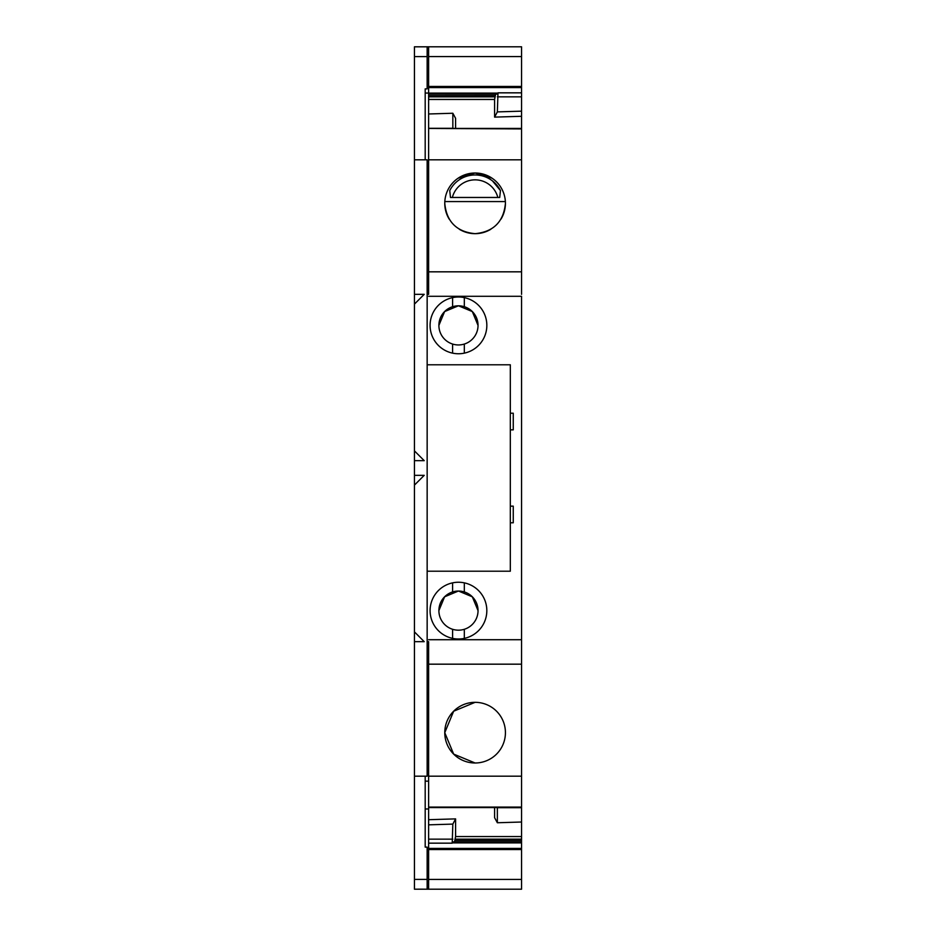 <?xml version="1.0" encoding="UTF-8"?>
<svg xmlns="http://www.w3.org/2000/svg" width="936" height="936" viewBox="0 0 936 936"><rect width="100%" height="100%" fill="white"/><g stroke="black" fill="none" stroke-linecap="round" stroke-linejoin="round"><path stroke-width="1.4" d="M428.618 693.576L427.155 693.576M428.618 879.419L521.563 879.419L521.563 849.572L428.618 849.572L428.618 889.2L414.437 889.2L423.236 889.177M428.618 849.572L428.618 843.16L452.205 843.16L452.872 841.909L521.563 841.955L452.872 841.909M428.618 296.291L521.563 296.291L521.563 807.569L428.618 807.546L428.618 843.16M452.837 841.897L521.563 841.897L521.563 807.569L428.618 807.569L428.618 664.174L521.563 664.174M427.155 641.651L428.618 641.651L428.618 664.174M427.155 642.517L428.618 642.517L427.155 642.517M414.437 889.177L414.437 879.395L427.155 879.395L427.155 847.127L425.19 847.127L425.19 776.19L427.155 776.19L427.155 159.81L425.19 159.81L425.19 88.873L427.155 88.873L427.155 46.823L414.437 46.823L414.437 56.605L427.155 56.605M428.618 781.162L425.19 781.162M428.618 808.973L425.19 808.973M521.563 879.419L521.563 889.2L428.618 889.2M521.563 849.572L521.563 848.425L428.618 848.425M521.563 841.955L521.563 848.425M428.618 819.702L455.586 818.883L452.837 824.101L452.205 843.16M452.837 824.101L428.618 824.838M455.586 818.883L455.586 836.55L454.416 842.505M521.563 822.019L497.355 822.756L494.594 817.701L494.594 807.569M521.563 776.19L428.618 776.19M475.09 762.992A30.326 30.326 0 0 0 505.428 732.654A30.326 30.326 0 0 0 475.09 702.328A30.326 30.326 0 0 0 444.764 732.654A30.326 30.326 0 0 0 475.09 762.992L453.656 754.1L444.764 732.666L453.656 711.22L475.09 702.328M428.618 201.579L427.155 201.579M428.618 93.062L425.19 93.062M424.207 641.651L414.437 641.651L414.437 485.117L424.219 475.336L414.437 475.336L414.437 304.118L424.219 294.337L414.437 294.337L414.437 159.81L427.155 159.81M414.437 450.883L424.219 460.664L414.437 460.664M414.437 631.882L424.219 641.663L414.437 641.663L414.437 776.19L427.155 776.19M510.319 413.209L510.319 429.846L513.256 429.846L513.256 413.209L510.319 413.209L510.319 364.783L427.155 364.783M510.319 429.846L510.319 506.154L513.256 506.154L513.256 522.791L510.319 522.791L510.319 571.217L427.155 571.217M428.618 271.826L428.618 159.81L521.563 159.81L521.563 271.826L428.618 271.826L428.618 294.349L427.155 294.349M427.155 293.588L428.618 293.588M428.618 238.75L427.155 238.75M427.155 879.395L427.155 889.177M414.437 879.395L414.437 776.19M414.437 485.117L414.437 475.336M414.437 304.118L414.437 294.337M414.437 159.81L414.437 56.605M414.437 46.8L428.618 46.8L428.618 87.574L521.563 87.574L521.563 128.431L428.618 128.431L428.618 99.45L494.594 99.45L495.764 93.495M521.563 294.349L521.563 271.826M428.618 86.428L521.563 86.428L521.563 46.8L428.618 46.8M521.563 86.428L521.563 87.574M521.563 128.454L428.618 128.454L428.618 159.81L521.563 159.81L521.563 128.922L428.618 128.454M497.355 822.756L497.355 807.569M497.344 94.103L428.618 94.045L428.618 99.45M428.618 87.574L428.618 94.045L497.308 94.091L497.987 92.839L497.355 111.899L521.563 111.162M510.319 522.791L510.319 506.154M430.092 610.611A28.372 28.372 0 0 1 464.326 582.859A28.372 28.372 0 0 1 464.326 638.375A28.372 28.372 0 0 1 430.092 610.611M486.837 325.389A28.372 28.372 0 0 1 452.591 353.141A28.372 28.372 0 0 1 452.591 297.625A28.372 28.372 0 0 1 486.837 325.389M424.207 294.349L414.437 294.349M492.043 178.191L475.09 173.008A30.326 30.326 0 0 0 444.764 203.346C446.566 221.762 456.674 231.871 475.09 233.672C493.518 231.871 503.626 221.762 505.428 203.346A30.326 30.326 0 0 0 475.09 173.008L458.149 178.191M497.355 111.899L494.594 117.117L521.563 116.298M494.594 117.117L494.594 99.45M428.618 113.981L452.837 113.244L455.586 118.299L455.586 128.431M452.837 128.431L452.837 113.244M497.308 94.091L428.618 94.045M452.591 582.859L452.591 591.95A19.562 19.562 0 0 0 438.89 610.611L444.6 596.817L458.371 591.049M438.89 610.611A19.562 19.562 0 0 0 452.591 629.284L452.591 638.375M464.326 582.859L464.326 591.95A19.562 19.562 0 0 0 452.591 591.95M464.326 638.375L464.326 629.284A19.562 19.562 0 0 0 464.326 591.95M452.591 629.284A19.562 19.562 0 0 0 464.326 629.284M464.326 353.141L464.326 344.05A19.562 19.562 0 0 0 464.326 306.715L464.326 297.625M452.591 353.141L452.591 344.05A19.562 19.562 0 0 0 464.326 344.05M452.591 297.625L452.591 306.715A19.562 19.562 0 0 0 438.89 325.389L444.6 311.583L458.371 305.815M452.591 344.05A19.562 19.562 0 0 1 438.89 325.389M464.326 306.715A19.562 19.562 0 0 0 452.591 306.715M444.764 203.346A30.326 30.326 0 0 0 449.198 219.129M459.33 229.261A30.326 30.326 0 0 0 490.873 229.238M501.006 219.106A30.326 30.326 0 0 0 505.37 201.579L444.811 201.579M458.546 591.049L472.329 596.817L478.027 610.611M458.546 305.815L472.329 311.583L478.027 325.389M492.535 180.964L500.444 190.593L499.707 197.473L497.835 197.473L499.707 197.473M500.444 190.593A28.372 28.372 0 0 0 449.748 190.593L450.473 197.473L452.357 197.473L450.473 197.473M497.835 197.473L452.357 197.473A23.482 23.482 0 0 1 497.835 197.473M428.618 662.08L427.155 662.08M521.563 842.891L452.287 842.891M428.618 839.159L452.837 839.159M521.563 836.55L455.586 836.55M521.563 807.078L428.618 807.078M427.155 273.628L428.618 273.628M521.563 842.798L452.334 842.798M521.563 839.147L455.317 839.147M521.563 807.709L497.355 807.709M521.563 840.423L455.071 840.423M521.563 56.581L428.618 56.581M521.563 92.839L497.987 92.839M428.618 93.109L497.893 93.109M521.563 96.841L497.355 96.841M428.618 128.291L452.837 128.291M428.618 96.853L494.863 96.853M428.618 95.577L495.121 95.577M428.618 93.202L497.858 93.202M428.618 639.709L521.563 639.709"/></g></svg>
